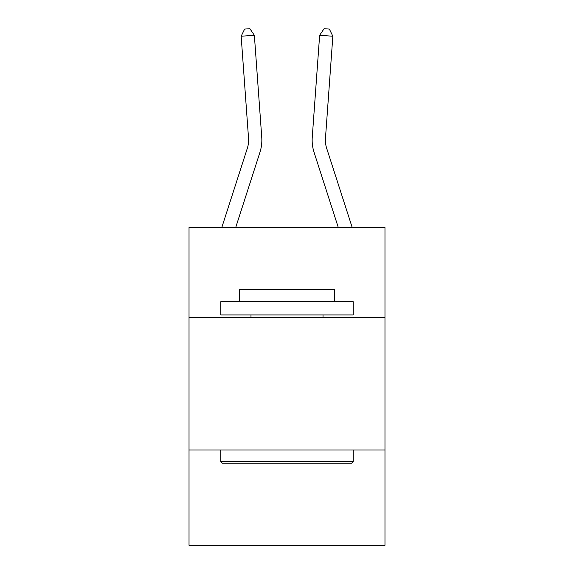 <?xml version="1.0" encoding="UTF-8"?>
<svg xmlns="http://www.w3.org/2000/svg" width="574" height="574" viewBox="0 0 574 574"><rect width="100%" height="100%" fill="white"/><g stroke="black" fill="none" stroke-linecap="round" stroke-linejoin="round"><path stroke-width="0.86" d="M384.975 317.573L384.975 227.541L189.025 227.541L189.025 317.573L384.975 317.573L384.975 545.3L189.025 545.3L189.025 317.573M384.975 449.973L189.025 449.973M221.779 227.541L247.329 148.286A26.483 26.483 -15.1 0 0 248.535 138.248L241.159 36.234L244.624 29.08L249.905 28.7L254.361 35.279L261.744 137.294A39.721 39.721 177.3 0 1 259.929 152.347L235.692 227.541M352.221 227.541L326.671 148.286A26.483 26.483 2.7 0 1 325.465 138.248L332.841 36.234L319.639 35.279L312.256 137.294A39.721 39.721 -177.3 0 0 314.071 152.347L338.308 227.541M254.361 35.279L261.744 137.294L254.361 35.279L261.744 137.294L254.361 35.279L261.744 137.294L254.361 35.279L261.744 137.294L254.361 35.279L261.744 137.294L254.361 35.279L261.744 137.294L254.361 35.279L261.744 137.294L254.361 35.279L261.744 137.294L254.361 35.279L261.744 137.294L254.361 35.279L261.744 137.294L254.361 35.279L261.744 137.294L254.361 35.279L261.744 137.294L254.361 35.279L261.744 137.294L254.361 35.279L261.744 137.294L254.361 35.279L261.744 137.294L254.361 35.279L261.744 137.294L254.361 35.279L261.744 137.294L254.361 35.279L261.744 137.294L254.361 35.279L241.159 36.234M332.841 36.234L329.376 29.08L324.095 28.7L319.639 35.279L312.256 137.294M222.389 463.211L220.803 461.625L353.197 461.625L351.611 463.211L222.389 463.211M353.197 301.687L353.197 314.925L220.803 314.925L220.803 301.687L353.197 301.687M239.336 301.687L239.336 289.504L334.664 289.504L334.664 301.687M353.197 449.973L353.197 461.625M220.803 449.973L220.803 461.625M323.011 314.925L323.011 317.573M250.989 314.925L250.989 317.573M247.329 148.286A26.483 26.483 -2.7 0 0 248.535 138.248"/></g></svg>
